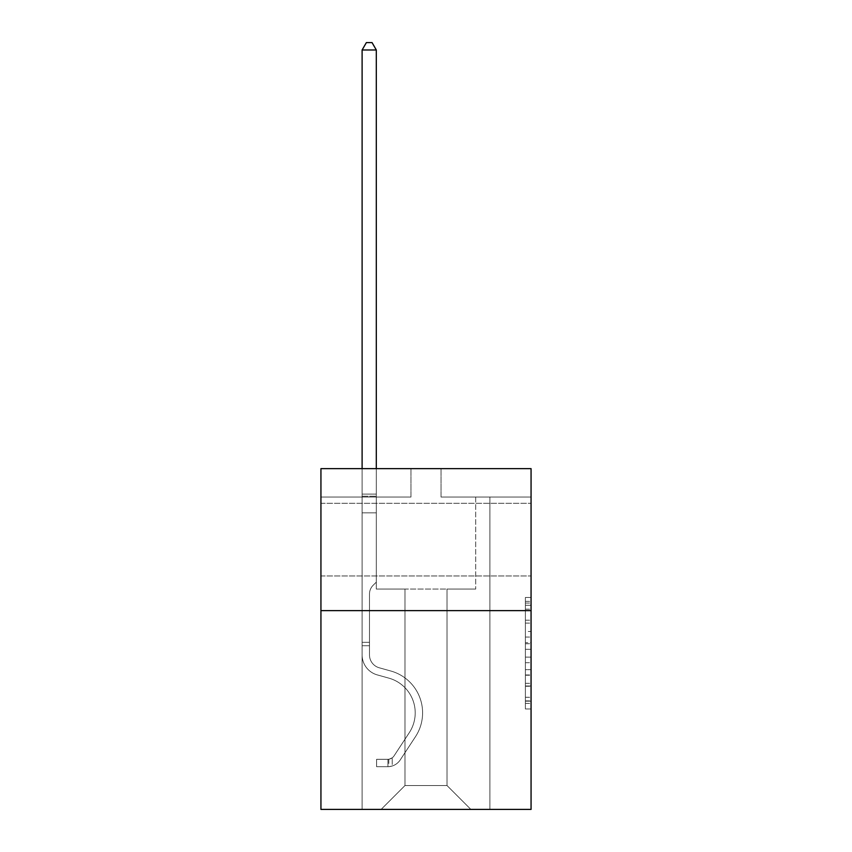 <?xml version="1.0" encoding="UTF-8"?>
<svg xmlns="http://www.w3.org/2000/svg" width="852" height="852" viewBox="0 0 852 852"><rect width="100%" height="100%" fill="white"/><g stroke="black" fill="none" stroke-linecap="round" stroke-linejoin="round"><path stroke-width="0.64" stroke-dasharray="4.26 3.19" d="M531.062 539.635L531.062 575.984L531.062 539.635M320.938 539.635L320.938 575.984L320.938 539.635M525.386 631.481L525.386 649.32L531.062 649.32L531.062 703.39L531.062 603.056L531.062 649.32L525.386 649.32L525.386 601.384L525.386 708.971L525.386 597.476L525.386 701.164L531.062 701.164L525.386 701.164L531.062 701.164L525.386 701.164L525.386 683.325L525.386 708.971L531.062 708.971L531.062 597.476L531.062 700.887L531.062 657.126L525.386 657.126L531.062 657.126L531.062 683.325L531.062 605.282L525.386 605.282L531.062 605.282L531.062 708.971L531.062 603.056L531.062 708.971L525.386 708.971L525.386 597.476L531.062 597.476L531.062 603.056L531.062 597.476L531.062 603.056L531.062 597.476L531.062 601.384L531.062 597.476L525.386 597.476L525.386 605.282L531.062 605.282L525.386 605.282L525.386 631.481L531.062 631.481M531.062 642.632L531.062 637.062L531.062 642.632L525.386 642.632L525.386 620.192L525.386 686.254L525.386 669.672L531.062 669.672L525.386 669.672L525.386 708.971L531.062 708.971L525.386 708.971L531.062 708.971L525.386 708.971L525.386 597.476L531.062 597.476L525.386 597.476L531.062 597.476L525.386 597.476L525.386 642.632L531.062 642.632M531.062 610.628L531.062 809.4L320.938 809.4L320.938 610.628L531.062 610.628L531.062 468.653L441.048 468.653L531.062 468.653L531.062 497.046L531.062 468.653L320.938 468.653L410.952 468.653L320.938 468.653L320.938 610.628L531.062 610.628L320.938 610.628M447.012 589.052L447.012 785.544L470.868 809.4L489.889 809.4L489.889 497.046L475.693 497.046L489.889 497.046L475.693 497.046L489.889 497.046L475.693 497.046L489.889 497.046L475.693 497.046L489.889 497.046L475.693 497.046L489.889 497.046L475.693 497.046L489.889 497.046L475.693 497.046L489.889 497.046L475.693 497.046L489.889 497.046L475.693 497.046L489.889 497.046L475.693 497.046L489.889 497.046L475.693 497.046L489.889 497.046L489.889 809.4L489.889 497.046L489.889 809.4L489.889 497.046L489.889 809.4L489.889 497.046L489.889 809.4L489.889 497.046L489.889 809.4L489.889 497.046L489.889 809.4L489.889 497.046L489.889 809.4L489.889 497.046L489.889 809.4L489.889 497.046L489.889 809.4L489.889 497.046L489.889 809.4L489.889 497.046L489.889 809.4L381.132 809.4L470.868 809.4L447.012 785.544L470.868 809.4L447.012 785.544L470.868 809.4L447.012 785.544L470.868 809.4L447.012 785.544L470.868 809.4L447.012 785.544L470.868 809.4L447.012 785.544L470.868 809.4L447.012 785.544L470.868 809.4L447.012 785.544L470.868 809.4L447.012 785.544L470.868 809.4L447.012 785.544L470.868 809.4L447.012 785.544L404.988 785.544L404.988 589.052L404.988 785.544L404.988 589.052L404.988 785.544L381.132 809.4L404.988 785.544L381.132 809.4L404.988 785.544L404.988 589.052L447.012 589.052L447.012 785.544L470.868 809.4L447.012 785.544L447.012 589.052L447.012 785.544L447.012 589.052L447.012 785.544L447.012 589.052L447.012 785.544L447.012 589.052L447.012 785.544L447.012 589.052L447.012 785.544L447.012 589.052L447.012 785.544L447.012 589.052L447.012 785.544L447.012 589.052L447.012 785.544L447.012 589.052L447.012 785.544L447.012 589.052L447.012 785.544L447.012 589.052L376.307 589.052L376.307 497.046L362.111 497.046L362.111 809.4L381.132 809.4L362.111 809.4L381.132 809.4L362.111 809.4L381.132 809.4L362.111 809.4L381.132 809.4L362.111 809.4L381.132 809.4L362.111 809.4L381.132 809.4L362.111 809.4L381.132 809.4L362.111 809.4L381.132 809.4L362.111 809.4L381.132 809.4L362.111 809.4L381.132 809.4L362.111 809.4L381.132 809.4L362.111 809.4L362.111 497.046L362.111 809.4L362.111 497.046L362.111 809.4L362.111 497.046L362.111 809.4L362.111 497.046L362.111 809.4L362.111 497.046L362.111 809.4L362.111 497.046L362.111 809.4L362.111 497.046L362.111 809.4L362.111 497.046L362.111 809.4L362.111 497.046L362.111 809.4L362.111 497.046L362.111 809.4L362.111 497.046L376.307 497.046L362.111 497.046L376.307 497.046L362.111 497.046L376.307 497.046L362.111 497.046L376.307 497.046L362.111 497.046L376.307 497.046L362.111 497.046L376.307 497.046L362.111 497.046L376.307 497.046L362.111 497.046L376.307 497.046L362.111 497.046L376.307 497.046L362.111 497.046L376.307 497.046L362.111 497.046L376.307 497.046L376.307 589.052L376.307 497.046L376.307 589.052L376.307 497.046L376.307 589.052L376.307 497.046L376.307 589.052L376.307 497.046L376.307 589.052L376.307 497.046L376.307 589.052L376.307 497.046L376.307 589.052L376.307 497.046L376.307 589.052L376.307 497.046L376.307 589.052L376.307 497.046L376.307 589.052L376.307 497.046L376.307 589.052L404.988 589.052L376.307 589.052L404.988 589.052L376.307 589.052L404.988 589.052L376.307 589.052L404.988 589.052L376.307 589.052L404.988 589.052L376.307 589.052L404.988 589.052L376.307 589.052L404.988 589.052L376.307 589.052L404.988 589.052L376.307 589.052L404.988 589.052L376.307 589.052L404.988 589.052L376.307 589.052L404.988 589.052L404.988 785.544L381.132 809.4L404.988 785.544L404.988 589.052L404.988 785.544L381.132 809.4L404.988 785.544L404.988 589.052L404.988 785.544L381.132 809.4L404.988 785.544L404.988 589.052L404.988 785.544L381.132 809.4L404.988 785.544L404.988 589.052L404.988 785.544L381.132 809.4L404.988 785.544L404.988 589.052L404.988 785.544L381.132 809.4L404.988 785.544L404.988 589.052L404.988 785.544L381.132 809.4L404.988 785.544L404.988 589.052L404.988 785.544L381.132 809.4L404.988 785.544L404.988 589.052L404.988 785.544L381.132 809.4L404.988 785.544L404.988 589.052L404.988 785.544L381.132 809.4L404.988 785.544L447.012 785.544L447.012 589.052L475.693 589.052L447.012 589.052M410.952 497.046L320.938 497.046L410.952 497.046L410.952 468.653L410.952 497.046M320.938 497.046L320.938 468.653L320.938 497.046M441.048 497.046L531.062 497.046L441.048 497.046L441.048 468.653L441.048 497.046M475.693 497.046L475.693 589.052L475.693 497.046M525.386 649.32L531.062 649.32L525.386 649.32M525.386 601.384L525.386 597.476L525.386 601.384L531.062 601.384L525.386 601.384M525.386 685.977L525.386 662.696L525.386 685.977L531.062 685.977L525.386 685.977M525.386 662.696L525.386 657.126L531.062 657.126L525.386 657.126L525.386 662.696L531.062 662.696L525.386 662.696M525.386 620.192L525.386 605.282L525.386 620.192L531.062 620.192L525.386 620.192M525.386 597.476L531.062 597.476L525.386 597.476L525.386 603.056L525.386 597.476L531.062 597.476M525.386 708.971L531.062 708.971L525.386 708.971L525.386 703.39L525.386 708.971M369.491 642.323L369.491 645.731L362.111 645.731L362.111 642.323L362.111 654.932L362.111 49.98L362.111 512.829L362.111 49.98L376.307 49.98L376.307 494.096L376.307 49.98L362.111 49.98L366.371 42.6L372.047 42.6L366.371 42.6L362.111 49.98L362.111 512.829L362.111 49.98L376.307 49.98L372.047 42.6L376.307 49.98L376.307 512.829L362.111 512.829L362.111 49.98L366.371 42.6L372.047 42.6L366.371 42.6L362.111 49.98L362.111 512.829L362.111 49.98L376.307 49.98L362.111 49.98L366.371 42.6L372.047 42.6L376.307 49.98L372.047 42.6L366.371 42.6L362.111 49.98L362.111 512.829L362.111 49.98L376.307 49.98L376.307 494.096L376.307 49.98L362.111 49.98L366.371 42.6L372.047 42.6L376.307 49.98L372.047 42.6L366.371 42.6L362.111 49.98L362.111 512.829L362.111 49.98L376.307 49.98L376.307 496.215L376.307 49.98L362.111 49.98L366.371 42.6L372.047 42.6L376.307 49.98L372.047 42.6L366.371 42.6L362.111 49.98L362.111 512.829L376.307 512.829L376.307 582.118L373.101 585.324A12.343 12.343 0 0 0 369.491 594.046A12.343 12.343 0 0 1 373.101 585.324L376.307 582.118L376.307 496.215L376.307 512.829L362.111 512.829L362.111 654.932A20.725 20.725 0 0 0 377.276 674.901A20.725 20.725 0 0 1 362.111 654.932L362.111 512.829L376.307 512.829L376.307 582.118L373.101 585.324A12.343 12.343 0 0 0 369.491 594.046A12.343 12.343 0 0 1 373.101 585.324L376.307 582.118L376.307 494.096L376.307 512.829L362.111 512.829L362.111 654.932A20.725 20.725 0 0 0 377.276 674.901A20.725 20.725 0 0 1 362.111 654.932L362.111 512.829L376.307 512.829L376.307 582.118L373.101 585.324A12.343 12.343 0 0 0 369.491 594.046A12.343 12.343 0 0 1 373.101 585.324L376.307 582.118L376.307 49.98L376.307 512.829L362.111 512.829L362.111 654.932A20.725 20.725 0 0 0 377.276 674.901A20.725 20.725 0 0 1 362.111 654.932L362.111 512.829L376.307 512.829L376.307 582.118L373.101 585.324A12.343 12.343 0 0 0 369.491 594.046A12.343 12.343 0 0 1 373.101 585.324L376.307 582.118L376.307 49.98L362.111 49.98L376.307 49.98L372.047 42.6L376.307 49.98L376.307 512.829L362.111 512.829L362.111 654.932A20.725 20.725 0 0 0 377.276 674.901L388.832 678.128L377.276 674.901A20.725 20.725 0 0 1 362.111 654.932L362.111 512.829L376.307 512.829L376.307 582.118L373.101 585.324A12.343 12.343 0 0 0 369.491 594.046A12.343 12.343 0 0 1 373.101 585.324L376.307 582.118L376.307 49.98L362.111 49.98L366.371 42.6L372.047 42.6L366.371 42.6L362.111 49.98L362.111 494.096L362.111 49.98L376.307 49.98L372.047 42.6L376.307 49.98L376.307 512.829L362.111 512.829L362.111 654.932A20.725 20.725 0 0 0 377.276 674.901A20.725 20.725 0 0 1 362.111 654.932L362.111 512.829L376.307 512.829L376.307 582.118L373.101 585.324A12.343 12.343 0 0 0 369.491 594.046A12.343 12.343 0 0 1 373.101 585.324L376.307 582.118L376.307 49.98L362.111 49.98L366.371 42.6L372.047 42.6L366.371 42.6L362.111 49.98L362.111 496.215L362.111 49.98L376.307 49.98L372.047 42.6L376.307 49.98L376.307 512.829L362.111 512.829L362.111 654.932A20.725 20.725 0 0 0 377.276 674.901A20.725 20.725 0 0 1 362.111 654.932L362.111 512.829L376.307 512.829L376.307 582.118L373.101 585.324A12.343 12.343 0 0 0 369.491 594.046A12.343 12.343 0 0 1 373.101 585.324L376.307 582.118L376.307 49.98L362.111 49.98L366.371 42.6L372.047 42.6L366.371 42.6L362.111 49.98L362.111 654.932A20.725 20.725 0 0 0 377.276 674.901L388.832 678.128L377.276 674.901A20.725 20.725 0 0 1 362.111 654.932L362.111 512.829L376.307 512.829L376.307 582.118L373.101 585.324A12.343 12.343 0 0 0 369.491 594.046A12.343 12.343 0 0 1 373.101 585.324L376.307 582.118L376.307 512.829L362.111 512.829L362.111 654.932A20.725 20.725 0 0 0 377.276 674.901A20.725 20.725 0 0 1 362.111 654.932L362.111 512.829L376.307 512.829L376.307 496.215L376.307 582.118L373.101 585.324A12.343 12.343 0 0 0 369.491 594.046A12.343 12.343 0 0 1 373.101 585.324L376.307 582.118L376.307 512.829L362.111 512.829L362.111 654.932A20.725 20.725 0 0 0 377.276 674.901A20.725 20.725 0 0 1 362.111 654.932L362.111 512.829L376.307 512.829L376.307 494.096L376.307 582.118L373.101 585.324A12.343 12.343 0 0 0 369.491 594.046A12.343 12.343 0 0 1 373.101 585.324L376.307 582.118L376.307 512.829L362.111 512.829L362.111 654.932A20.725 20.725 0 0 0 377.276 674.901L388.832 678.128A36.061 36.061 0 0 1 409.301 732.645A36.061 36.061 0 0 0 388.832 678.128L377.276 674.901A20.725 20.725 0 0 1 362.111 654.932L362.111 512.829L376.307 512.829L376.307 49.98L372.047 42.6L376.307 49.98L376.307 582.118L373.101 585.324A12.343 12.343 0 0 0 369.491 594.046A12.343 12.343 0 0 1 373.101 585.324L376.307 582.118L376.307 512.829L362.111 512.829L362.111 654.932L362.111 645.731L369.491 645.731L369.491 642.323L362.111 642.323L369.491 642.323L369.491 654.932L369.491 594.046L369.491 654.932A13.344 13.344 0 0 0 379.257 667.787A13.344 13.344 0 0 1 369.491 654.932L369.491 594.046L369.491 654.932L369.491 642.323L362.111 642.323L369.491 642.323L369.491 654.932A13.344 13.344 0 0 0 379.257 667.787A13.344 13.344 0 0 1 369.491 654.932L369.491 594.046L369.491 654.932A13.344 13.344 0 0 0 379.257 667.787A13.344 13.344 0 0 1 369.491 654.932L369.491 594.046L369.491 654.932L369.491 642.323L362.111 642.323L369.491 642.323L369.491 654.932A13.344 13.344 0 0 0 379.257 667.787L390.812 671.014L379.257 667.787A13.344 13.344 0 0 1 369.491 654.932L369.491 594.046L369.491 654.932A13.344 13.344 0 0 0 379.257 667.787A13.344 13.344 0 0 1 369.491 654.932L369.491 594.046L369.491 654.932L369.491 642.323L362.111 642.323L369.491 642.323L369.491 654.932A13.344 13.344 0 0 0 379.257 667.787A13.344 13.344 0 0 1 369.491 654.932L369.491 594.046L369.491 654.932A13.344 13.344 0 0 0 379.257 667.787L390.812 671.014L379.257 667.787A13.344 13.344 0 0 1 369.491 654.932L369.491 594.046L369.491 654.932L369.491 642.323L362.111 642.323L369.491 642.323L369.491 654.932A13.344 13.344 0 0 0 379.257 667.787A13.344 13.344 0 0 1 369.491 654.932L369.491 594.046L369.491 654.932A13.344 13.344 0 0 0 379.257 667.787A13.344 13.344 0 0 1 369.491 654.932L369.491 594.046L369.491 654.932L369.491 642.323L362.111 642.323M387.948 766.693A15.048 15.048 0 0 0 400.248 759.899L415.478 736.692A43.441 43.441 0 0 0 390.812 671.014L379.257 667.787L390.812 671.014A43.441 43.441 0 0 1 415.478 736.692A43.441 43.441 0 0 0 390.812 671.014L379.257 667.787A13.344 13.344 0 0 1 369.491 654.932A13.344 13.344 0 0 0 379.257 667.787A13.344 13.344 0 0 1 369.491 654.932L369.491 594.046L369.491 654.932A13.344 13.344 0 0 0 379.257 667.787A13.344 13.344 0 0 1 369.491 654.932A13.344 13.344 0 0 0 379.257 667.787L390.812 671.014L379.257 667.787A13.344 13.344 0 0 1 369.491 654.932A13.344 13.344 0 0 0 379.257 667.787L390.812 671.014L379.257 667.787A13.344 13.344 0 0 1 369.491 654.932A13.344 13.344 0 0 0 379.257 667.787A13.344 13.344 0 0 1 369.491 654.932A13.344 13.344 0 0 0 379.257 667.787L390.812 671.014A43.441 43.441 0 0 1 415.478 736.692A43.441 43.441 0 0 0 390.812 671.014L379.257 667.787A13.344 13.344 0 0 1 369.491 654.932A13.344 13.344 0 0 0 379.257 667.787L390.812 671.014L379.257 667.787A13.344 13.344 0 0 1 369.491 654.932A13.344 13.344 0 0 0 379.257 667.787A13.344 13.344 0 0 1 369.491 654.932A13.344 13.344 0 0 0 379.257 667.787L390.812 671.014L379.257 667.787A13.344 13.344 0 0 1 369.491 654.932A13.344 13.344 0 0 0 379.257 667.787L390.812 671.014A43.441 43.441 0 0 1 415.478 736.692L400.248 759.899L415.478 736.692A43.441 43.441 0 0 0 390.812 671.014L379.257 667.787A13.344 13.344 0 0 1 369.491 654.932A13.344 13.344 0 0 0 379.257 667.787A13.344 13.344 0 0 1 369.491 654.932A13.344 13.344 0 0 0 379.257 667.787L390.812 671.014L379.257 667.787A13.344 13.344 0 0 1 369.491 654.932A13.344 13.344 0 0 0 379.257 667.787L390.812 671.014A43.441 43.441 0 0 1 415.478 736.692A43.441 43.441 0 0 0 390.812 671.014L379.257 667.787L390.812 671.014A43.441 43.441 0 0 1 415.478 736.692A43.441 43.441 0 0 0 390.812 671.014L379.257 667.787L390.812 671.014A43.441 43.441 0 0 1 415.478 736.692L400.248 759.899L415.478 736.692A43.441 43.441 0 0 0 390.812 671.014L379.257 667.787L390.812 671.014A43.441 43.441 0 0 1 415.478 736.692A43.441 43.441 0 0 0 390.812 671.014L379.257 667.787L390.812 671.014A43.441 43.441 0 0 1 415.478 736.692A43.441 43.441 0 0 0 390.812 671.014L379.257 667.787L390.812 671.014A43.441 43.441 0 0 1 415.478 736.692L400.248 759.899A15.048 15.048 0 0 1 392.208 765.991A15.048 15.048 0 0 0 400.248 759.899L415.478 736.692A43.441 43.441 0 0 0 390.812 671.014L379.257 667.787L390.812 671.014A43.441 43.441 0 0 1 415.478 736.692A43.441 43.441 0 0 0 390.812 671.014L379.257 667.787L390.812 671.014A43.441 43.441 0 0 1 415.478 736.692A43.441 43.441 0 0 0 390.812 671.014A43.441 43.441 0 0 1 415.478 736.692L400.248 759.899L415.478 736.692A43.441 43.441 0 0 0 390.812 671.014A43.441 43.441 0 0 1 415.478 736.692L400.248 759.899L415.478 736.692A43.441 43.441 0 0 0 390.812 671.014A43.441 43.441 0 0 1 415.478 736.692A43.441 43.441 0 0 0 390.812 671.014A43.441 43.441 0 0 1 415.478 736.692L400.248 759.899A15.048 15.048 0 0 1 392.208 765.991C387.83 766.917 387.83 766.917 392.208 765.991C387.83 766.917 387.83 766.917 392.208 765.991A15.048 15.048 0 0 0 400.248 759.899L415.478 736.692A43.441 43.441 0 0 0 390.812 671.014A43.441 43.441 0 0 1 415.478 736.692L400.248 759.899L415.478 736.692A43.441 43.441 0 0 0 390.812 671.014A43.441 43.441 0 0 1 415.478 736.692A43.441 43.441 0 0 0 390.812 671.014A43.441 43.441 0 0 1 415.478 736.692L400.248 759.899L415.478 736.692A43.441 43.441 0 0 0 390.812 671.014A43.441 43.441 0 0 1 415.478 736.692L400.248 759.899A15.048 15.048 0 0 1 392.208 765.991C387.83 766.917 387.83 766.917 392.208 765.991C387.83 766.917 387.83 766.917 392.208 765.991A15.048 15.048 0 0 0 400.248 759.899L415.478 736.692A43.441 43.441 0 0 0 390.812 671.014A43.441 43.441 0 0 1 415.478 736.692A43.441 43.441 0 0 0 390.812 671.014A43.441 43.441 0 0 1 415.478 736.692L400.248 759.899L415.478 736.692A43.441 43.441 0 0 0 390.812 671.014A43.441 43.441 0 0 1 415.478 736.692L400.248 759.899A15.048 15.048 0 0 1 392.208 765.991C387.83 766.917 387.83 766.917 392.208 765.991C387.83 766.917 387.83 766.917 392.208 765.991A15.048 15.048 0 0 0 400.248 759.899L415.478 736.692L400.248 759.899A15.048 15.048 0 0 1 392.208 765.991C387.83 766.917 387.83 766.917 392.208 765.991C387.83 766.917 387.83 766.917 392.208 765.991A15.048 15.048 0 0 0 400.248 759.899L415.478 736.692L400.248 759.899A15.048 15.048 0 0 1 392.208 765.991C387.83 766.917 387.83 766.917 392.208 765.991C387.83 766.917 387.83 766.917 392.208 765.991A15.048 15.048 0 0 0 400.248 759.899L415.478 736.692L400.248 759.899A15.048 15.048 0 0 1 392.208 765.991C387.83 766.917 387.83 766.917 392.208 765.991C387.83 766.917 387.83 766.917 392.208 765.991A15.048 15.048 0 0 0 400.248 759.899L415.478 736.692L400.248 759.899A15.048 15.048 0 0 1 392.208 765.991C387.83 766.917 387.83 766.917 392.208 765.991C387.83 766.917 387.83 766.917 392.208 765.991A15.048 15.048 0 0 0 400.248 759.899L415.478 736.692L400.248 759.899A15.048 15.048 0 0 1 392.208 765.991C387.83 766.917 387.83 766.917 392.208 765.991C387.83 766.917 387.83 766.917 392.208 765.991A15.048 15.048 0 0 0 400.248 759.899L415.478 736.692L400.248 759.899A15.048 15.048 0 0 1 392.208 765.991C387.83 766.917 387.83 766.917 392.208 765.991C387.83 766.917 387.83 766.917 392.208 765.991A15.048 15.048 0 0 0 400.248 759.899L415.478 736.692L400.248 759.899A15.048 15.048 0 0 1 392.208 765.991C387.83 766.917 387.83 766.917 392.208 765.991C387.83 766.917 387.83 766.917 392.208 765.991A15.048 15.048 0 0 0 400.248 759.899A15.048 15.048 0 0 1 387.948 766.693L387.948 759.302A7.668 7.668 0 0 0 394.071 755.852L409.301 732.645A36.061 36.061 0 0 0 388.832 678.128L377.276 674.901A20.725 20.725 0 0 1 362.111 654.932A20.725 20.725 0 0 0 377.276 674.901A20.725 20.725 0 0 1 362.111 654.932A20.725 20.725 0 0 0 377.276 674.901L388.832 678.128L377.276 674.901A20.725 20.725 0 0 1 362.111 654.932A20.725 20.725 0 0 0 377.276 674.901L388.832 678.128A36.061 36.061 0 0 1 409.301 732.645A36.061 36.061 0 0 0 388.832 678.128L377.276 674.901A20.725 20.725 0 0 1 362.111 654.932A20.725 20.725 0 0 0 377.276 674.901A20.725 20.725 0 0 1 362.111 654.932A20.725 20.725 0 0 0 377.276 674.901L388.832 678.128L377.276 674.901A20.725 20.725 0 0 1 362.111 654.932A20.725 20.725 0 0 0 377.276 674.901L388.832 678.128L377.276 674.901A20.725 20.725 0 0 1 362.111 654.932A20.725 20.725 0 0 0 377.276 674.901A20.725 20.725 0 0 1 362.111 654.932A20.725 20.725 0 0 0 377.276 674.901L388.832 678.128A36.061 36.061 0 0 1 409.301 732.645L394.071 755.852L409.301 732.645A36.061 36.061 0 0 0 388.832 678.128L377.276 674.901A20.725 20.725 0 0 1 362.111 654.932A20.725 20.725 0 0 0 377.276 674.901L388.832 678.128L377.276 674.901A20.725 20.725 0 0 1 362.111 654.932A20.725 20.725 0 0 0 377.276 674.901A20.725 20.725 0 0 1 362.111 654.932A20.725 20.725 0 0 0 377.276 674.901L388.832 678.128L377.276 674.901A20.725 20.725 0 0 1 362.111 654.932A20.725 20.725 0 0 0 377.276 674.901L388.832 678.128A36.061 36.061 0 0 1 409.301 732.645A36.061 36.061 0 0 0 388.832 678.128L377.276 674.901L388.832 678.128A36.061 36.061 0 0 1 409.301 732.645A36.061 36.061 0 0 0 388.832 678.128L377.276 674.901L388.832 678.128A36.061 36.061 0 0 1 409.301 732.645L394.071 755.852L409.301 732.645A36.061 36.061 0 0 0 388.832 678.128L377.276 674.901L388.832 678.128A36.061 36.061 0 0 1 409.301 732.645A36.061 36.061 0 0 0 388.832 678.128L377.276 674.901L388.832 678.128A36.061 36.061 0 0 1 409.301 732.645A36.061 36.061 0 0 0 388.832 678.128L377.276 674.901L388.832 678.128A36.061 36.061 0 0 1 409.301 732.645L394.071 755.852A7.668 7.668 0 0 1 392.208 757.822C387.905 759.792 387.905 759.792 392.208 757.822C387.905 759.792 387.905 759.792 392.208 757.822A7.668 7.668 0 0 0 394.071 755.852L409.301 732.645A36.061 36.061 0 0 0 388.832 678.128L377.276 674.901L388.832 678.128A36.061 36.061 0 0 1 409.301 732.645A36.061 36.061 0 0 0 388.832 678.128L377.276 674.901L388.832 678.128A36.061 36.061 0 0 1 409.301 732.645A36.061 36.061 0 0 0 388.832 678.128A36.061 36.061 0 0 1 409.301 732.645L394.071 755.852L409.301 732.645A36.061 36.061 0 0 0 388.832 678.128A36.061 36.061 0 0 1 409.301 732.645L394.071 755.852L409.301 732.645A36.061 36.061 0 0 0 388.832 678.128A36.061 36.061 0 0 1 409.301 732.645A36.061 36.061 0 0 0 388.832 678.128A36.061 36.061 0 0 1 409.301 732.645L394.071 755.852A7.668 7.668 0 0 1 392.208 757.822C387.905 759.792 387.905 759.792 392.208 757.822C387.905 759.792 387.905 759.792 392.208 757.822A7.668 7.668 0 0 0 394.071 755.852L409.301 732.645A36.061 36.061 0 0 0 388.832 678.128A36.061 36.061 0 0 1 409.301 732.645L394.071 755.852L409.301 732.645A36.061 36.061 0 0 0 388.832 678.128A36.061 36.061 0 0 1 409.301 732.645A36.061 36.061 0 0 0 388.832 678.128A36.061 36.061 0 0 1 409.301 732.645L394.071 755.852L409.301 732.645A36.061 36.061 0 0 0 388.832 678.128A36.061 36.061 0 0 1 409.301 732.645L394.071 755.852A7.668 7.668 0 0 1 392.208 757.822C387.905 759.792 387.905 759.792 392.208 757.822C387.905 759.792 387.905 759.792 392.208 757.822A7.668 7.668 0 0 0 394.071 755.852L409.301 732.645A36.061 36.061 0 0 0 388.832 678.128A36.061 36.061 0 0 1 409.301 732.645A36.061 36.061 0 0 0 388.832 678.128A36.061 36.061 0 0 1 409.301 732.645L394.071 755.852L409.301 732.645A36.061 36.061 0 0 0 388.832 678.128A36.061 36.061 0 0 1 409.301 732.645L394.071 755.852A7.668 7.668 0 0 1 392.208 757.822C387.905 759.792 387.905 759.792 392.208 757.822C387.905 759.792 387.905 759.792 392.208 757.822A7.668 7.668 0 0 0 394.071 755.852L409.301 732.645L394.071 755.852A7.668 7.668 0 0 1 392.208 757.822C387.905 759.792 387.905 759.792 392.208 757.822C387.905 759.792 387.905 759.792 392.208 757.822A7.668 7.668 0 0 0 394.071 755.852L409.301 732.645L394.071 755.852A7.668 7.668 0 0 1 392.208 757.822C387.905 759.792 387.905 759.792 392.208 757.822C387.905 759.792 387.905 759.792 392.208 757.822A7.668 7.668 0 0 0 394.071 755.852L409.301 732.645L394.071 755.852A7.668 7.668 0 0 1 392.208 757.822C387.905 759.792 387.905 759.792 392.208 757.822C387.905 759.792 387.905 759.792 392.208 757.822A7.668 7.668 0 0 0 394.071 755.852L409.301 732.645L394.071 755.852A7.668 7.668 0 0 1 392.208 757.822C387.905 759.792 387.905 759.792 392.208 757.822C387.905 759.792 387.905 759.792 392.208 757.822A7.668 7.668 0 0 0 394.071 755.852L409.301 732.645L394.071 755.852A7.668 7.668 0 0 1 392.208 757.822C387.905 759.792 387.905 759.792 392.208 757.822C387.905 759.792 387.905 759.792 392.208 757.822A7.668 7.668 0 0 0 394.071 755.852L409.301 732.645L394.071 755.852A7.668 7.668 0 0 1 392.208 757.822C387.905 759.792 387.905 759.792 392.208 757.822C387.905 759.792 387.905 759.792 392.208 757.822A7.668 7.668 0 0 0 394.071 755.852L409.301 732.645L394.071 755.852A7.668 7.668 0 0 1 392.208 757.822C387.905 759.792 387.905 759.792 392.208 757.822C387.905 759.792 387.905 759.792 392.208 757.822A7.668 7.668 0 0 0 394.071 755.852A7.668 7.668 0 0 1 387.948 759.302L387.948 766.693L376.595 766.693L387.948 766.693A15.048 15.048 0 0 0 400.248 759.899A15.048 15.048 0 0 1 387.948 766.693L387.948 759.302L376.595 759.313L387.948 759.302A7.668 7.668 0 0 0 394.071 755.852A7.668 7.668 0 0 1 387.948 759.302L387.948 766.693L376.595 766.693L376.595 759.313L376.595 766.693L387.948 766.693A15.048 15.048 0 0 0 400.248 759.899A15.048 15.048 0 0 1 387.948 766.693L387.948 759.302L376.595 759.313L387.948 759.302A7.668 7.668 0 0 0 394.071 755.852A7.668 7.668 0 0 1 387.948 759.302L387.948 766.693L376.595 766.693L376.595 759.313L376.595 766.693L387.948 766.693A15.048 15.048 0 0 0 400.248 759.899A15.048 15.048 0 0 1 387.948 766.693L387.948 759.302L376.595 759.313L387.948 759.302A7.668 7.668 0 0 0 394.071 755.852A7.668 7.668 0 0 1 387.948 759.302L387.948 766.693L376.595 766.693L376.595 759.313L376.595 766.693L387.948 766.693A15.048 15.048 0 0 0 400.248 759.899A15.048 15.048 0 0 1 387.948 766.693L387.948 759.302L376.595 759.313L387.948 759.302A7.668 7.668 0 0 0 394.071 755.852A7.668 7.668 0 0 1 387.948 759.302L387.948 766.693L376.595 766.693L376.595 759.313L376.595 766.693L387.948 766.693A15.048 15.048 0 0 0 400.248 759.899A15.048 15.048 0 0 1 387.948 766.693L387.948 759.302L376.595 759.313L387.948 759.302A7.668 7.668 0 0 0 394.071 755.852A7.668 7.668 0 0 1 387.948 759.302L387.948 766.693L376.595 766.693L376.595 759.313L376.595 766.693L387.948 766.693A15.048 15.048 0 0 0 400.248 759.899A15.048 15.048 0 0 1 387.948 766.693L387.948 759.302L376.595 759.313L387.948 759.302A7.668 7.668 0 0 0 394.071 755.852A7.668 7.668 0 0 1 387.948 759.302L387.948 766.693L376.595 766.693L376.595 759.313L376.595 766.693L387.948 766.693A15.048 15.048 0 0 0 400.248 759.899A15.048 15.048 0 0 1 387.948 766.693L387.948 759.302L376.595 759.313L387.948 759.302A7.668 7.668 0 0 0 394.071 755.852A7.668 7.668 0 0 1 387.948 759.302L387.948 766.693L376.595 766.693L376.595 759.313L376.595 766.693L387.948 766.693A15.048 15.048 0 0 0 400.248 759.899A15.048 15.048 0 0 1 387.948 766.693L387.948 759.302L376.595 759.313L387.948 759.302A7.668 7.668 0 0 0 394.071 755.852A7.668 7.668 0 0 1 387.948 759.302L387.948 766.693L376.595 766.693L376.595 759.313L376.595 766.693L387.948 766.693A15.048 15.048 0 0 0 400.248 759.899A15.048 15.048 0 0 1 387.948 766.693L387.948 759.302L376.595 759.313L387.948 759.302A7.668 7.668 0 0 0 394.071 755.852A7.668 7.668 0 0 1 387.948 759.302L387.948 766.693L376.595 766.693L376.595 759.313L376.595 766.693L387.948 766.693A15.048 15.048 0 0 0 400.248 759.899A15.048 15.048 0 0 1 387.948 766.693L387.948 759.302L376.595 759.313L387.948 759.302A7.668 7.668 0 0 0 394.071 755.852A7.668 7.668 0 0 1 387.948 759.302L387.948 766.693L376.595 766.693L376.595 759.313L376.595 766.693L387.948 766.693M362.111 468.653L362.111 49.98L376.307 49.98L362.111 49.98L366.371 42.6L372.047 42.6L366.371 42.6L362.111 49.98L362.111 494.096L362.111 49.98L376.307 49.98L372.047 42.6L376.307 49.98L376.307 494.096L376.307 49.98L362.111 49.98L366.371 42.6L372.047 42.6L366.371 42.6L362.111 49.98L376.307 49.98L372.047 42.6L376.307 49.98L376.307 468.653M376.595 759.313L387.671 759.313L376.595 759.313L376.595 766.693L376.595 759.313M362.111 494.096L362.111 496.215L362.111 494.096L376.307 494.096L362.111 494.096M392.208 765.991C387.83 766.917 387.83 766.917 392.208 765.991C387.83 766.917 387.83 766.917 392.208 765.991L392.208 757.822L392.208 765.991M376.307 49.98L372.047 42.6L366.371 42.6L362.111 49.98M525.386 683.325L531.062 683.325L525.386 683.325M525.386 674.965L531.062 674.965M525.386 623.121L531.062 623.121L525.386 623.121M525.386 603.056L531.062 603.056M525.386 703.39L531.062 703.39M525.386 697.266L531.062 697.266M525.386 609.18L531.062 609.18M525.386 643.75L531.062 643.75L525.386 643.75M525.386 675.242L531.062 675.242L525.386 675.242M525.386 686.254L531.062 686.254L525.386 686.254M525.386 637.062L531.062 637.062L525.386 637.062M362.111 496.215L376.307 496.215L362.111 496.215M369.491 645.731L362.111 645.731L369.491 645.731M320.938 503.298L531.062 503.298L320.938 503.298M525.386 700.887L531.062 700.887M525.386 701.164L531.062 701.164M525.386 605.282L531.062 605.282M320.938 575.984L531.062 575.984L320.938 575.984M388.8 759.228L388.8 766.651"/><path stroke-width="1.28" d="M531.062 610.628L531.062 809.4L320.938 809.4L320.938 468.653L531.062 468.653L531.062 610.628L320.938 610.628M376.307 468.653L376.307 49.98L362.111 49.98L362.111 468.653M362.111 49.98L366.371 42.6L372.047 42.6L376.307 49.98"/></g></svg>
